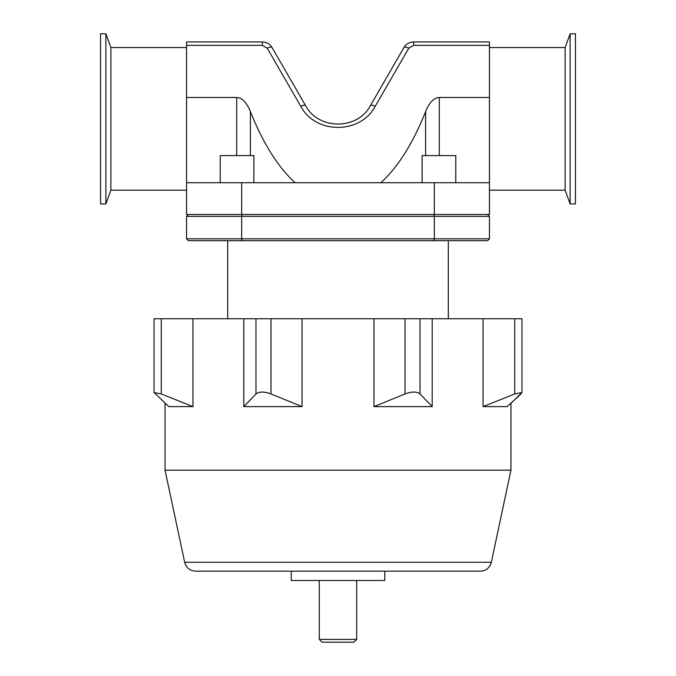<?xml version="1.0" encoding="UTF-8"?>
<svg xmlns="http://www.w3.org/2000/svg" width="676" height="676" viewBox="0 0 676 676"><rect width="100%" height="100%" fill="white"/><g stroke="black" fill="none" stroke-linecap="round" stroke-linejoin="round"><path stroke-width="1.01" d="M250.382 155.607L250.382 111.54C246.647 102.406 242.076 97.724 236.693 97.488L236.693 155.607M250.382 111.54C263.006 143.253 277.92 166.98 295.125 182.723M439.307 155.607L439.307 97.488C433.924 97.724 429.353 102.406 425.618 111.54L425.618 155.607M439.307 97.488L489.449 97.488L489.449 182.723L186.551 182.723L186.551 97.488L236.693 97.488M380.875 182.723C398.079 166.98 412.994 143.253 425.618 111.54M489.449 45.351L489.449 41.937L413.653 41.937C409.419 42.081 406.183 43.948 403.944 47.54C406.183 43.948 409.419 42.081 413.653 41.937L413.653 45.351L489.449 45.351L489.449 97.488M186.551 182.723L186.551 214.503L489.449 214.503L489.449 182.723M220.224 182.723L220.224 155.607L253.872 155.607L253.872 182.723M186.551 45.351L262.347 45.351L262.347 41.937C266.581 42.081 269.817 43.948 272.056 47.54C269.817 43.948 266.581 42.081 262.347 41.937L186.551 41.937L186.551 97.488M455.776 182.723L455.776 155.607L422.128 155.607L422.128 182.723M100.547 203.941L100.547 33.8L105.878 33.8L105.878 203.941L100.547 203.941M186.551 190.201L110.881 190.201L110.881 47.54L105.878 33.8M186.551 47.54L110.881 47.54M575.453 203.941L575.453 33.8L570.121 33.8L570.121 203.941L575.453 203.941M570.121 203.941L565.119 190.201L565.119 47.54L570.121 33.8M489.449 47.54L565.119 47.54M370.38 105.667C357.494 130.147 318.506 130.147 305.62 105.667A5.611 1.935 150 0 0 300.761 106.276C315.582 134.431 360.418 134.431 375.239 106.276A5.611 1.935 30 0 0 370.38 105.667L403.944 47.54A5.611 1.935 30 0 1 408.794 48.157L413.653 45.351M305.62 105.667L272.056 47.54A5.611 1.935 150 0 0 267.206 48.157L300.761 106.276L267.206 48.157L262.347 45.351M434.338 214.503L434.338 182.723M241.662 214.503L241.662 182.723M489.449 238.814L434.338 238.814L433.798 240.681L487.573 240.681L489.449 238.814L489.449 216.379L487.573 214.503M242.202 214.503L241.662 216.379L434.338 216.379L434.338 238.814L241.662 238.814L242.202 240.681L433.798 240.681M242.202 240.681L188.427 240.681L186.551 238.814L186.551 216.379L241.662 216.379L241.662 238.814L186.551 238.814M433.798 214.503L434.338 216.379L489.449 216.379M188.427 214.503L186.551 216.379M168.831 406.614L154.043 392.511L161.243 393.964L192.956 406.614L168.831 406.614M271.008 393.964L302.045 406.614L243.799 406.614L255.976 393.964C259.229 391.438 264.248 391.438 271.008 393.964L271.008 318.742L302.045 318.742L302.045 406.614M420.024 393.964L432.201 406.614L373.955 406.614L404.992 393.964C411.752 391.438 416.771 391.438 420.024 393.964L420.024 318.742L432.201 318.742L432.201 406.614M520.985 393.964L507.169 406.614L483.044 406.614L514.757 393.964L521.957 392.511L510.946 403.378L510.946 470.192L491.334 562.271A11.222 11.222 0 0 1 480.366 571.152L195.634 571.152C189.897 570.764 186.238 567.806 184.666 562.271L165.054 470.192L510.946 470.192M154.043 318.742L154.043 392.511L154.043 318.742L192.956 318.742L192.956 406.614M373.955 406.614L373.955 318.742L420.024 318.742M483.044 406.614L483.044 318.742L521.957 318.742L521.957 392.511M243.799 406.614L243.799 318.742L271.008 318.742M291.255 571.152L291.255 580.498L384.745 580.498L384.745 571.152M432.201 318.742L483.044 318.742M302.045 318.742L373.955 318.742M192.956 318.742L243.799 318.742M448.315 240.681L448.315 318.742M356.7 639.395L319.3 639.395L322.106 642.2L353.894 642.2L356.7 639.395L356.7 580.498M408.794 48.157L375.239 106.276C360.418 134.431 315.582 134.431 300.761 106.276M161.243 318.742L161.243 393.964M404.992 318.742L404.992 393.964M514.757 318.742L514.757 393.964M255.976 318.742L255.976 393.964M491.334 562.271L184.666 562.271M110.881 190.201L105.878 203.941M565.119 190.201L489.449 190.201M165.054 470.192L165.054 403.378M227.685 318.742L227.685 240.681M319.3 639.395L319.3 580.498"/></g></svg>
